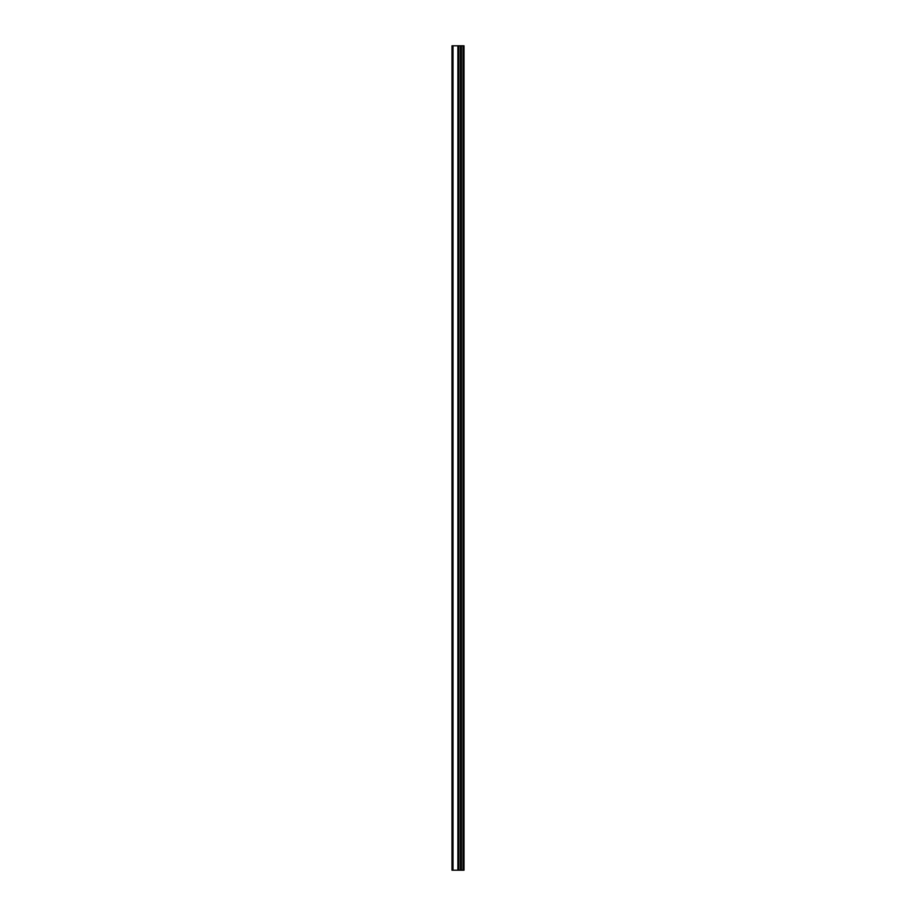 <?xml version="1.0" encoding="UTF-8"?>
<svg xmlns="http://www.w3.org/2000/svg" width="916" height="916" viewBox="0 0 916 916"><rect width="100%" height="100%" fill="white"/><g stroke="black" fill="none" stroke-linecap="round" stroke-linejoin="round"><path stroke-width="1.37" d="M452 870.2L458.092 870.2L458.092 45.8L452 45.8L452 870.2M458.092 870.2L464 870.2L464 45.8L458.092 45.8M463.027 870.2L463.027 45.8M460.45 870.2L460.45 45.8L460.45 870.2M458.836 870.2L458.836 45.8M453.008 870.2L453.008 45.8M461.401 870.2L461.401 45.8M461.183 870.2L461.183 45.8M460.565 870.2L460.565 45.8M458.71 870.2L458.71 45.8M457.874 870.2L457.874 45.8"/></g></svg>
